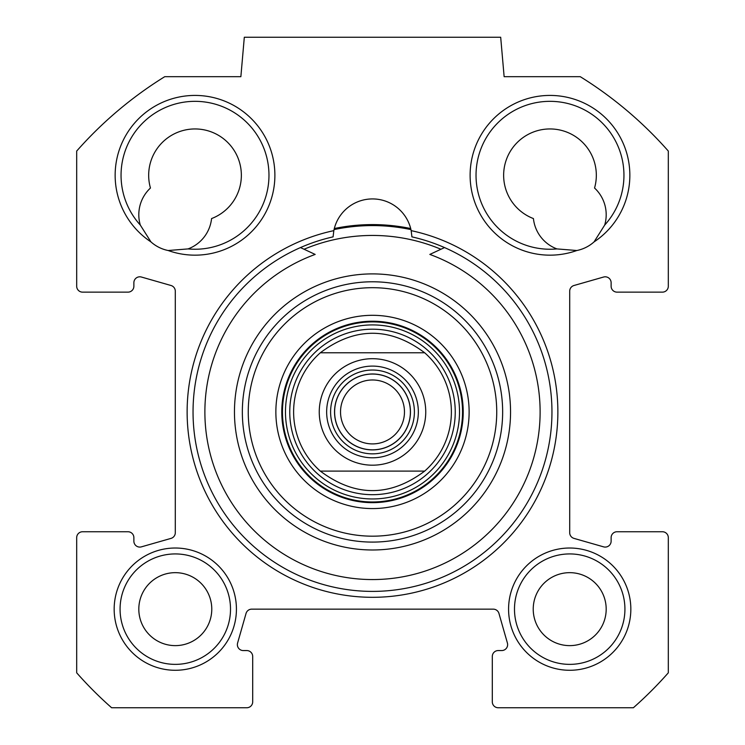 <?xml version="1.0" encoding="UTF-8"?>
<svg xmlns="http://www.w3.org/2000/svg" width="745" height="745" viewBox="0 0 745 745"><rect width="100%" height="100%" fill="white"/><g stroke="black" fill="none" stroke-linecap="round" stroke-linejoin="round"><path stroke-width="1.12" d="M624.925 609.149A55.214 55.214 0 0 1 542.099 656.969A55.214 55.214 0 0 1 542.099 561.33A55.214 55.214 0 0 1 624.925 609.149M630.838 609.149A61.137 61.137 0 0 0 539.138 556.208A61.137 61.137 0 0 0 539.138 662.091A61.137 61.137 0 0 0 630.838 609.149M164.729 76.688L240.868 76.688L244.313 37.25L500.687 37.25L504.132 76.688L580.271 76.688A394.412 394.412 0 0 1 668.312 151.058L668.312 286.22A5.913 5.913 0 0 1 662.389 292.142L617.037 292.142A5.913 5.913 0 0 1 611.124 286.22L611.124 282.728A5.913 5.913 0 0 0 603.58 277.038L573.995 285.493A5.913 5.913 0 0 0 569.702 291.174L569.702 532.703A5.913 5.913 0 0 0 573.995 538.393L603.58 546.849A5.913 5.913 0 0 0 611.124 541.159L611.124 537.657A5.913 5.913 0 0 1 617.037 531.744L662.389 531.744A5.913 5.913 0 0 1 668.312 537.657L668.312 672.819A394.412 394.412 0 0 1 633.38 707.75L498.219 707.75A5.913 5.913 0 0 1 492.305 701.837L492.305 656.475A5.913 5.913 0 0 1 498.219 650.562L501.711 650.562A5.913 5.913 0 0 0 507.401 643.019L498.954 613.442A5.913 5.913 0 0 0 493.264 609.149L251.736 609.149A5.913 5.913 0 0 0 246.046 613.442L237.599 643.019A5.913 5.913 0 0 0 243.289 650.562L246.781 650.562A5.913 5.913 0 0 1 252.695 656.475L252.695 701.837A5.913 5.913 0 0 1 246.781 707.75L111.62 707.75A394.412 394.412 0 0 1 76.688 672.819L76.688 537.657A5.913 5.913 0 0 1 82.611 531.744L127.963 531.744A5.913 5.913 0 0 1 133.876 537.657L133.876 541.159A5.913 5.913 0 0 0 141.42 546.849L171.005 538.393A5.913 5.913 0 0 0 175.299 532.703L175.299 291.174A5.913 5.913 0 0 0 171.005 285.493L141.42 277.038A5.913 5.913 0 0 0 133.876 282.728L133.876 286.22A5.913 5.913 0 0 1 127.963 292.142L82.611 292.142A5.913 5.913 0 0 1 76.688 286.22L76.688 151.058A394.412 394.412 0 0 1 164.729 76.688M236.426 609.149A61.137 61.137 0 0 0 144.726 556.208A61.137 61.137 0 0 0 144.726 662.091A61.137 61.137 0 0 0 236.426 609.149M333.825 230.643A185.375 185.375 0 0 0 218.844 515.633A185.375 185.375 0 0 0 526.156 515.633A185.375 185.375 0 0 0 411.175 230.643L410.681 228.529A187.349 187.349 0 0 0 334.319 228.529L333.825 230.643A39.438 39.438 0 0 1 411.175 230.643L411.911 236.863A179.461 179.461 0 0 1 520.876 512.886A179.461 179.461 0 0 1 224.124 512.886A179.461 179.461 0 0 1 333.089 236.863L333.825 230.643M168.174 250.516A79.864 79.864 0 0 0 274.486 167.299A79.864 79.864 0 0 0 153.731 106.926A79.864 79.864 0 0 0 150.946 241.901A36.486 36.486 0 0 0 168.174 250.516L188.047 248.914A36.486 36.486 0 0 0 211.571 218.574A46.339 46.339 0 0 0 238.763 159.998A46.339 46.339 0 0 0 180.998 131.12A46.339 46.339 0 0 0 150.453 188.019A36.486 36.486 0 0 0 140.293 225.046A73.951 73.951 0 0 1 162.149 109.04A73.951 73.951 0 0 1 267.734 161.833A73.951 73.951 0 0 1 188.047 248.914M594.054 241.901A79.864 79.864 0 0 0 591.269 106.926A79.864 79.864 0 0 0 470.514 167.299A79.864 79.864 0 0 0 576.826 250.516A36.486 36.486 0 0 0 594.054 241.901L604.707 225.046A36.486 36.486 0 0 0 594.547 188.019A46.339 46.339 0 0 0 564.002 131.12A46.339 46.339 0 0 0 506.237 159.998A46.339 46.339 0 0 0 533.429 218.574A36.486 36.486 0 0 0 556.953 248.914A73.951 73.951 0 0 1 477.266 161.833A73.951 73.951 0 0 1 582.851 109.04A73.951 73.951 0 0 1 604.707 225.046M556.953 248.914L576.826 250.516M140.293 225.046L150.946 241.901M230.512 609.149A55.214 55.214 0 0 1 147.687 656.969A55.214 55.214 0 0 1 147.687 561.33A55.214 55.214 0 0 1 230.512 609.149M410.942 229.59A186.362 186.362 0 0 0 334.058 229.59M606.188 609.149A36.486 36.486 0 0 0 569.702 572.663A36.486 36.486 0 0 0 533.224 609.149A36.486 36.486 0 0 0 569.702 645.626A36.486 36.486 0 0 0 606.188 609.149M211.776 609.149A36.486 36.486 0 0 0 175.299 572.663A36.486 36.486 0 0 0 138.812 609.149A36.486 36.486 0 0 0 175.299 645.626A36.486 36.486 0 0 0 211.776 609.149M320.322 352.776L424.678 352.776L320.322 352.776C355.104 326.766 389.896 326.766 424.678 352.776A78.886 78.886 0 0 1 424.678 471.101L320.322 471.101L424.678 471.101C389.896 497.12 355.104 497.12 320.322 471.101A78.886 78.886 0 0 1 320.322 352.776M372.5 453.845A41.906 41.906 0 0 1 336.209 390.985A41.906 41.906 0 0 1 408.791 390.985A41.906 41.906 0 0 1 372.5 453.845M372.5 374.055A37.883 37.883 0 0 0 339.692 430.88A37.883 37.883 0 0 0 405.308 430.88A37.883 37.883 0 0 0 372.5 374.055M372.5 457.793A45.855 45.855 0 0 0 412.209 389.02A45.855 45.855 0 0 0 332.792 389.02A45.855 45.855 0 0 0 372.5 457.793M372.5 379.978A31.97 31.97 0 0 1 404.47 411.938A31.97 31.97 0 0 1 372.5 443.908A31.97 31.97 0 0 1 340.53 411.938A31.97 31.97 0 0 1 372.5 379.978M300.477 247.573L315.172 254.427A167.625 167.625 0 0 0 238.046 512.038A167.625 167.625 0 0 0 506.954 512.038A167.625 167.625 0 0 0 429.828 254.427L444.523 247.573M440.928 249.249A176.5 176.5 0 0 0 304.072 249.249M502.651 411.938A130.151 130.151 0 0 0 307.424 299.22A130.151 130.151 0 0 0 307.424 524.657A130.151 130.151 0 0 0 502.651 411.938M496.738 411.938A124.238 124.238 0 0 1 310.376 519.535A124.238 124.238 0 0 1 310.376 304.342A124.238 124.238 0 0 1 496.738 411.938M469.127 411.938A96.627 96.627 0 0 0 324.187 328.256A96.627 96.627 0 0 0 324.187 495.63A96.627 96.627 0 0 0 469.127 411.938M463.213 411.938A90.713 90.713 0 0 1 327.139 490.499A90.713 90.713 0 0 1 327.139 333.378A90.713 90.713 0 0 1 463.213 411.938M289.758 411.938A82.742 82.742 0 0 0 413.875 483.598A82.742 82.742 0 0 0 413.875 340.288A82.742 82.742 0 0 0 289.758 411.938M424.678 471.101A78.886 78.886 0 0 0 424.678 352.776M337.28 372.006A53.249 53.249 0 0 1 425.749 411.938A53.249 53.249 0 0 1 350.597 460.475A53.249 53.249 0 0 1 337.28 372.006M372.5 449.906A37.958 37.958 0 0 1 339.627 392.96A37.958 37.958 0 0 1 405.373 392.96A37.958 37.958 0 0 1 372.5 449.906M510.549 411.938A138.049 138.049 0 0 0 303.476 292.394A138.049 138.049 0 0 0 303.476 531.492A138.049 138.049 0 0 0 510.549 411.938M282.467 411.938A90.033 90.033 0 0 0 417.517 489.912A90.033 90.033 0 0 0 417.517 333.965A90.033 90.033 0 0 0 282.467 411.938M285.475 411.938A87.025 87.025 0 0 0 416.008 487.304A87.025 87.025 0 0 0 416.008 336.582A87.025 87.025 0 0 0 285.475 411.938"/></g></svg>
